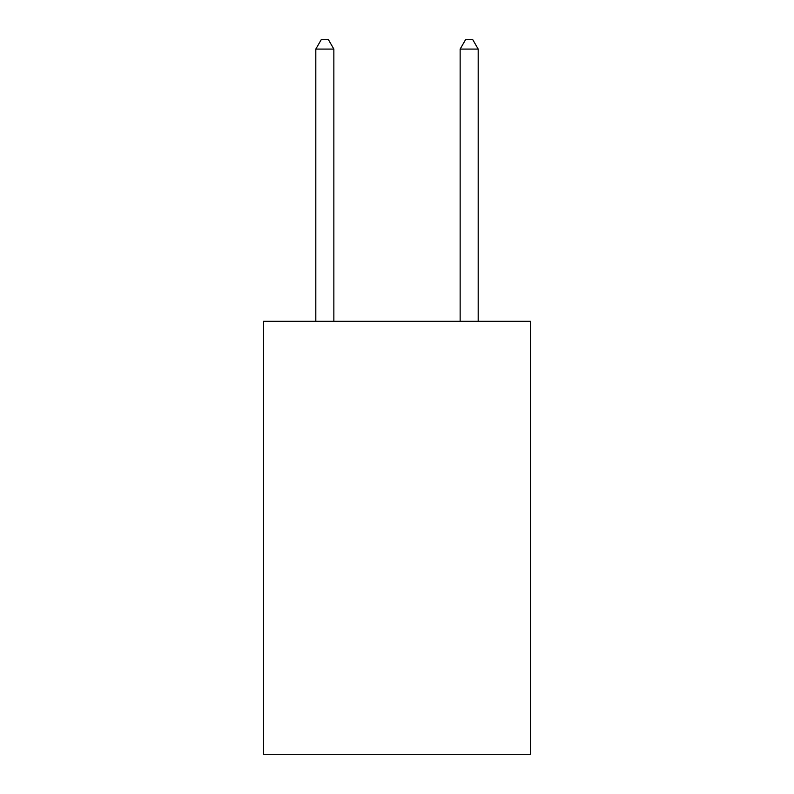 <?xml version="1.0" encoding="UTF-8"?>
<svg xmlns="http://www.w3.org/2000/svg" width="794" height="794" viewBox="0 0 794 794"><rect width="100%" height="100%" fill="white"/><g stroke="black" fill="none" stroke-linecap="round" stroke-linejoin="round"><path stroke-width="1.19" d="M530.511 321.292L530.511 754.3L263.489 754.3L263.489 321.292L530.511 321.292M333.857 321.292L333.857 49.079L315.813 49.079L315.813 321.292M315.813 49.079L321.223 39.7L328.438 39.7L333.857 49.079M478.187 321.292L478.187 49.079L460.143 49.079L460.143 321.292M460.143 49.079L465.562 39.7L472.777 39.7L478.187 49.079"/></g></svg>

